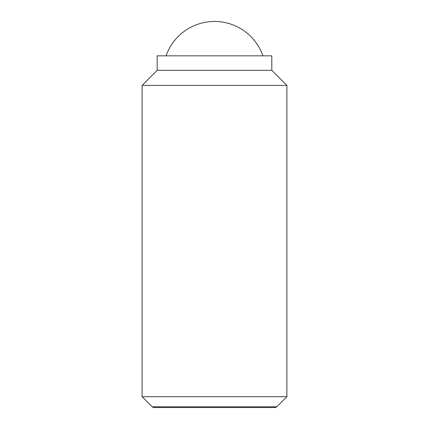 <?xml version="1.0" encoding="UTF-8"?>
<svg xmlns="http://www.w3.org/2000/svg" width="429" height="429" viewBox="0 0 429 429"><rect width="100%" height="100%" fill="white"/><g stroke="black" fill="none" stroke-linecap="round" stroke-linejoin="round"><path stroke-width="0.64" d="M262.918 55.84A51.282 51.282 0 0 0 166.082 55.84M142.106 396.691L152.188 406.772L276.812 406.772L286.894 396.691L286.894 85.398L271.814 70.318L271.814 55.84L157.186 55.84L157.186 70.318L142.106 85.398L142.106 396.691L286.894 396.691M276.812 406.772L275.466 407.55L153.534 407.55L152.188 406.772M271.814 70.318L157.186 70.318M286.894 85.398L142.106 85.398"/></g></svg>
